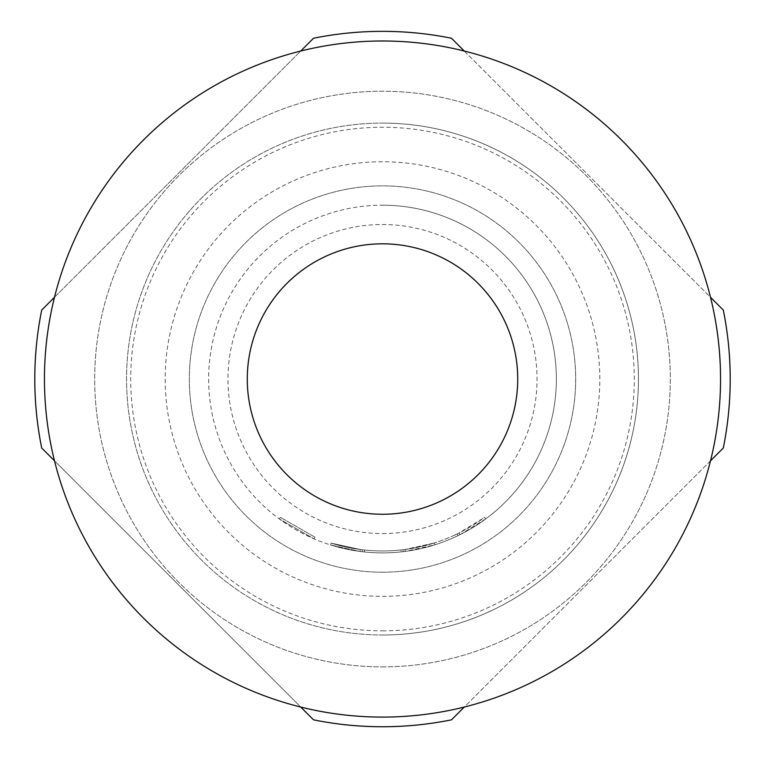 <?xml version="1.0" encoding="UTF-8"?>
<svg xmlns="http://www.w3.org/2000/svg" width="765" height="765" viewBox="0 0 765 765"><rect width="100%" height="100%" fill="white"/><g stroke="black" fill="none" stroke-linecap="round" stroke-linejoin="round"><path stroke-width="0.57" stroke-dasharray="3.83 2.87" d="M314.845 537.097L280.392 517.36L314.845 537.097L314.09 538.876L279.244 518.919L314.09 538.876L314.845 537.097M382.5 243.825A135.223 135.223 0 0 1 517.723 379.048A135.223 135.223 0 0 1 382.5 514.262A135.223 135.223 0 0 1 247.277 379.048A135.223 135.223 0 0 1 382.5 243.825M382.5 40.994A338.044 338.044 0 0 1 720.544 379.048A338.044 338.044 0 0 1 382.5 717.092A338.044 338.044 0 0 1 44.456 379.048A338.044 338.044 0 0 1 382.5 40.994M382.5 630.838A251.79 251.79 0 0 0 634.29 379.048A251.79 251.79 0 0 0 382.5 127.248A251.79 251.79 0 0 0 130.71 379.048A251.79 251.79 0 0 0 382.5 630.838M382.5 666.87A287.822 287.822 0 0 0 670.322 379.048A287.822 287.822 0 0 0 382.5 91.226A287.822 287.822 0 0 0 94.678 379.048A287.822 287.822 0 0 0 382.5 666.87A287.822 287.822 0 0 0 670.322 379.048A287.822 287.822 0 0 0 382.5 91.226A287.822 287.822 0 0 0 94.678 379.048A287.822 287.822 0 0 0 382.5 666.87M382.5 634.998A255.95 255.95 0 0 0 638.45 379.048A255.95 255.95 0 0 0 382.5 123.098A255.95 255.95 0 0 0 126.55 379.048A255.95 255.95 0 0 0 382.5 634.998A255.95 255.95 0 0 0 638.45 379.048A255.95 255.95 0 0 0 382.5 123.098A255.95 255.95 0 0 0 126.55 379.048A255.95 255.95 0 0 0 382.5 634.998A255.95 255.95 0 0 0 638.45 379.048A255.95 255.95 0 0 0 382.5 123.098M382.5 572.21A193.172 193.172 0 0 0 575.672 379.048A193.172 193.172 0 0 0 382.5 185.876A193.172 193.172 0 0 0 189.328 379.048A193.172 193.172 0 0 0 382.5 572.21A193.172 193.172 0 0 0 575.672 379.048A193.172 193.172 0 0 0 382.5 185.876A193.172 193.172 0 0 0 189.328 379.048A193.172 193.172 0 0 0 382.5 572.21M382.5 533.578A154.54 154.54 0 0 0 537.04 379.048A154.54 154.54 0 0 0 382.5 224.508A154.54 154.54 0 0 0 227.96 379.048A154.54 154.54 0 0 0 382.5 533.578M313.516 719.836A347.702 347.702 0 0 0 451.484 719.836L723.298 448.022A347.702 347.702 0 0 0 723.298 310.064L451.484 38.25A347.702 347.702 0 0 0 313.516 38.25L41.702 310.064A347.702 347.702 0 0 0 41.702 448.022L313.516 719.836M382.5 205.192A173.856 173.856 0 0 1 556.356 379.048A173.856 173.856 0 0 1 382.5 552.894A173.856 173.856 0 0 0 556.356 379.048A173.856 173.856 0 0 0 382.5 205.192A173.856 173.856 0 0 0 208.644 379.048A173.856 173.856 0 0 0 382.5 552.894A173.856 173.856 0 0 1 208.644 379.048A173.856 173.856 0 0 1 382.5 205.192M456.045 536.571A173.856 173.856 0 0 1 382.5 552.894A173.856 173.856 0 0 0 405.364 551.383A173.856 173.856 0 0 1 382.5 552.894A173.856 173.856 0 0 0 434.893 544.814L434.31 542.968A171.924 171.924 0 0 1 402.992 549.739L403.222 551.661L401.07 551.9L403.222 551.661A173.856 173.856 0 0 0 434.893 544.814A173.856 173.856 0 0 1 382.5 552.894A173.856 173.856 0 0 0 434.893 544.814L434.31 542.968L434.893 544.814A173.856 173.856 0 0 1 382.5 552.894A173.856 173.856 0 0 0 405.364 551.383L405.115 549.471L405.364 551.383L434.893 544.814A173.856 173.856 0 0 1 330.518 544.948L360.066 551.441L330.518 544.948L360.066 551.441L330.518 544.948L360.066 551.441L330.518 544.948L331.092 543.102L360.315 549.528L331.092 543.102L330.518 544.948L331.092 543.102L330.518 544.948L331.092 543.102L360.315 549.528L360.066 551.441L360.315 549.528L331.092 543.102L360.315 549.528L360.066 551.441L360.315 549.528L331.092 543.102A171.924 171.924 0 0 0 434.31 542.968A171.924 171.924 0 0 1 331.092 543.102L330.518 544.948L331.092 543.102A171.924 171.924 0 0 0 400.86 549.978L401.07 551.9A173.856 173.856 0 0 1 330.518 544.948L331.092 543.102A171.924 171.924 0 0 0 400.86 549.978A171.924 171.924 0 0 1 364.561 550.025L362.438 549.786L364.561 550.025L364.36 551.948L362.208 551.708L364.36 551.948L362.208 551.708L364.36 551.948L362.208 551.708L364.36 551.948L364.561 550.025L362.438 549.786L362.208 551.708L362.438 549.786L362.208 551.708L362.438 549.786L364.561 550.025L364.36 551.948L364.561 550.025L362.438 549.786L364.561 550.025A171.924 171.924 0 0 0 434.31 542.968A171.924 171.924 0 0 1 360.315 549.528A171.924 171.924 0 0 0 434.31 542.968A171.924 171.924 0 0 1 364.561 550.025A171.924 171.924 0 0 0 455.232 534.821L456.045 536.571L458.005 535.643A173.856 173.856 0 0 0 485.756 518.919L459.947 534.697A173.856 173.856 0 0 1 360.066 551.441L360.315 549.528A171.924 171.924 0 0 0 459.086 532.966L459.947 534.697M434.893 544.814A173.856 173.856 0 0 1 360.066 551.441L360.315 549.528A171.924 171.924 0 0 0 405.115 549.471L434.31 542.968L405.115 549.471A171.924 171.924 0 0 1 331.092 543.102L330.518 544.948L331.092 543.102A171.924 171.924 0 0 0 405.115 549.471L434.31 542.968A171.924 171.924 0 0 1 360.315 549.528A171.924 171.924 0 0 0 434.31 542.968A171.924 171.924 0 0 1 364.561 550.025L364.36 551.948L364.561 550.025A171.924 171.924 0 0 0 434.31 542.968L434.893 544.814A173.856 173.856 0 0 1 360.066 551.441A173.856 173.856 0 0 0 382.5 552.894A173.856 173.856 0 0 1 330.518 544.948L331.092 543.102L330.518 544.948A173.856 173.856 0 0 0 382.5 552.894A173.856 173.856 0 0 1 330.518 544.948A173.856 173.856 0 0 0 382.5 552.894A173.856 173.856 0 0 1 360.066 551.441A173.856 173.856 0 0 0 382.5 552.894A173.856 173.856 0 0 1 364.36 551.948A173.856 173.856 0 0 0 382.5 552.894A173.856 173.856 0 0 1 364.36 551.948A173.856 173.856 0 0 0 382.5 552.894A173.856 173.856 0 0 1 364.36 551.948A173.856 173.856 0 0 0 434.893 544.814A173.856 173.856 0 0 1 382.5 552.894A173.856 173.856 0 0 0 434.893 544.814L434.31 542.968L434.893 544.814M401.07 551.9A173.856 173.856 0 0 1 382.5 552.894A173.856 173.856 0 0 0 401.07 551.9L400.86 549.978L402.992 549.739L403.222 551.661L401.07 551.9L400.86 549.978L402.992 549.739L400.86 549.978M710.513 460.807L464.269 707.051M464.269 51.035L710.513 297.279M54.487 297.279L300.731 51.035M300.731 707.051L54.487 460.807M455.232 534.821L457.164 533.903A171.924 171.924 0 0 0 484.608 517.36L485.756 518.919L484.608 517.36L459.086 532.966M457.164 533.903L458.005 535.643L457.164 533.903M403.222 551.661L402.992 549.739L403.222 551.661M405.364 551.383L405.115 549.471M362.208 551.708L362.438 549.786L362.208 551.708M279.244 518.919L280.392 517.36L279.244 518.919M382.5 596.356A217.317 217.317 0 0 0 599.817 379.048A217.317 217.317 0 0 0 382.5 161.731A217.317 217.317 0 0 0 165.183 379.048A217.317 217.317 0 0 0 382.5 596.356"/><path stroke-width="1.15" d="M382.5 514.262A135.223 135.223 0 0 1 247.277 379.048A135.223 135.223 0 0 1 382.5 243.825A135.223 135.223 0 0 1 517.723 379.048A135.223 135.223 0 0 1 382.5 514.262M382.5 40.994A338.044 338.044 0 0 1 720.544 379.048A338.044 338.044 0 0 1 382.5 717.092A338.044 338.044 0 0 1 44.456 379.048A338.044 338.044 0 0 1 382.5 40.994M300.731 707.051L313.516 719.836A347.702 347.702 0 0 0 451.484 719.836L464.269 707.051M710.513 460.807L723.298 448.022A347.702 347.702 0 0 0 723.298 310.064L710.513 297.279M54.487 297.279L41.702 310.064A347.702 347.702 0 0 0 41.702 448.022L54.487 460.807M464.269 51.035L451.484 38.25A347.702 347.702 0 0 0 313.516 38.25L300.731 51.035M247.277 379.048A135.223 135.223 0 0 1 382.5 243.825A135.223 135.223 0 0 1 517.723 379.048"/></g></svg>
